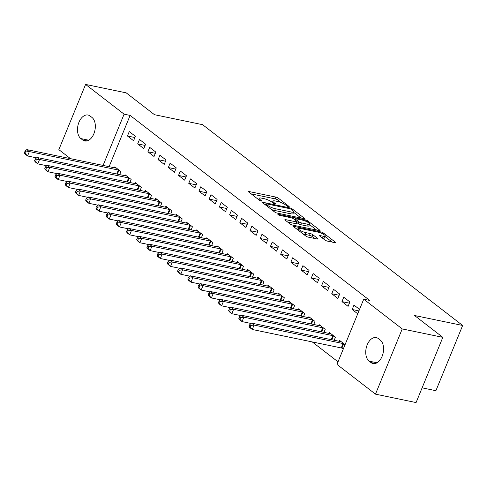 <?xml version="1.0" encoding="UTF-8"?>
<svg xmlns="http://www.w3.org/2000/svg" width="487" height="487" viewBox="0 0 487 487"><rect width="100%" height="100%" fill="white"/><g stroke="black" fill="none" stroke-linecap="round" stroke-linejoin="round"><path stroke-width="0.73" d="M288.663 206.732A1.345 0.304 22.3 0 0 289.205 206.695A1.345 0.304 22.3 0 0 288.992 206.403L278.339 198.179A1.918 0.432 22.3 0 0 275.861 197.095L249.295 191.586A1.918 0.432 22.3 0 0 248.522 191.635A1.918 0.432 22.3 0 0 248.82 192.055L259.474 200.279A1.345 0.304 22.3 0 0 261.209 201.034A1.345 0.304 22.3 0 0 261.75 201.003A1.345 0.304 22.3 0 0 261.543 200.711L260.161 199.646A6.142 1.394 22.3 0 1 259.2 198.294A6.142 1.394 22.3 0 1 261.677 198.148L263.893 198.605A6.142 1.394 22.3 0 1 271.819 202.062L273.201 203.128A1.345 0.304 22.3 0 0 274.936 203.883A1.345 0.304 22.3 0 0 275.478 203.852A1.345 0.304 22.3 0 0 275.265 203.554L273.889 202.489A6.142 1.394 22.3 0 1 272.927 201.137A6.142 1.394 22.3 0 1 275.405 200.991L277.614 201.454A6.142 1.394 22.3 0 1 285.546 204.911L286.928 205.977A1.345 0.304 22.3 0 0 288.663 206.732M324.932 240.03A1.918 0.432 22.3 0 0 327.41 241.108L334.861 242.654A1.918 0.432 22.3 0 0 335.634 242.611A1.918 0.432 22.3 0 0 335.336 242.185L323.508 233.054A1.918 0.432 22.3 0 0 321.024 231.97L294.465 226.461A1.918 0.432 22.3 0 0 293.685 226.51A1.918 0.432 22.3 0 0 293.99 226.93L305.818 236.067A1.918 0.432 22.3 0 0 308.295 237.145L317.299 239.014A1.918 0.432 22.3 0 0 318.072 238.965A1.918 0.432 22.3 0 0 317.774 238.545L312.709 234.637A1.918 0.432 22.3 0 0 310.231 233.553L305.769 232.628A5.138 1.163 22.3 0 1 300.662 230.698A5.138 1.163 22.3 0 1 298.336 228.61A5.138 1.163 22.3 0 1 300.406 228.488L317.889 232.116A5.138 1.163 22.3 0 1 323.003 234.04A5.138 1.163 22.3 0 1 325.328 236.134A5.138 1.163 22.3 0 1 323.258 236.256L320.343 235.653A1.918 0.432 22.3 0 0 319.569 235.696A1.918 0.432 22.3 0 0 319.868 236.122L324.932 240.03M363.728 299.188L402.232 328.926L375.483 394.147L336.974 364.416L363.728 299.188L369.743 300.436L130.12 115.413L124.106 114.165L103.086 165.416M70.512 158.665L58.848 149.655L85.596 84.434L126.194 92.853L154.489 114.701L202.598 124.678L462.65 325.474L414.534 315.497L442.829 337.345L402.232 328.926M85.596 84.434L124.106 114.165M303.681 218.578A1.918 0.432 22.3 0 0 304.454 218.535A1.918 0.432 22.3 0 0 304.156 218.109L292.328 208.978A1.918 0.432 22.3 0 0 289.844 207.894L263.284 202.385A1.918 0.432 22.3 0 0 262.505 202.434A1.918 0.432 22.3 0 0 262.81 202.854L274.638 211.991A1.918 0.432 22.3 0 0 277.115 213.069L303.681 218.578M307.918 221.013L319.746 230.15A1.918 0.432 22.3 0 1 320.044 230.57A1.918 0.432 22.3 0 1 319.271 230.619L292.705 225.11A1.918 0.432 22.3 0 1 290.228 224.026L285.163 220.118A1.918 0.432 22.3 0 1 284.865 219.698A1.918 0.432 22.3 0 1 285.638 219.649L296.413 221.883A1.918 0.432 22.3 0 0 297.186 221.841A1.918 0.432 22.3 0 0 296.887 221.415L293.527 218.821A1.918 0.432 22.3 0 0 291.049 217.744L279.83 215.418A1.345 0.304 22.3 0 1 278.497 214.913A1.345 0.304 22.3 0 1 277.888 214.365A1.345 0.304 22.3 0 1 278.43 214.335L305.434 219.935A1.918 0.432 22.3 0 1 307.918 221.013L307.48 222.066M422.119 387.841L435.902 390.702L462.65 325.474M343.761 297.21L341.959 301.617L348.083 306.347L349.891 301.94L343.761 297.21M334.179 340.255L335.433 337.199L329.303 332.463L328.926 333.394M323.338 281.437L321.53 285.845L327.66 290.575L329.462 286.167L323.338 281.437M313.75 324.482L315.004 321.42L308.874 316.69L308.496 317.621M302.908 265.659L301.1 270.066L307.23 274.802L309.038 270.395L302.908 265.659M293.32 308.703L294.574 305.647L288.45 300.917L288.067 301.849M282.478 249.886L280.67 254.293L286.8 259.029L288.608 254.622L282.478 249.886M272.897 292.93L274.151 289.875L268.02 285.145L267.637 286.076M262.049 234.113L260.247 238.52L266.371 243.25L268.179 238.843L262.049 234.113M252.467 277.158L253.721 274.102L247.591 269.372L247.213 270.297M241.625 218.34L239.817 222.748L245.947 227.478L247.749 223.07L241.625 218.34M232.037 261.385L233.291 258.329L227.161 253.593L226.784 254.524M221.195 202.568L219.387 206.975L225.518 211.705L227.326 207.298L221.195 202.568M211.608 245.612L212.862 242.556L206.738 237.82L206.354 238.752M200.766 186.795L198.958 191.202L205.088 195.932L206.896 191.525L200.766 186.795M191.184 229.84L192.438 226.778L186.308 222.048L185.924 222.979M180.336 171.022L178.534 175.423L184.658 180.16L186.466 175.752L180.336 171.022M170.754 214.061L172.008 211.005L165.878 206.275L165.501 207.206M159.913 155.243L158.105 159.651L164.235 164.387L166.037 159.98L159.913 155.243M150.325 198.288L151.579 195.232L145.449 190.502L145.071 191.434M139.483 139.471L137.675 143.878L143.805 148.614L145.613 144.207L139.483 139.471M129.895 182.515L131.149 179.46L125.025 174.73L124.642 175.661M130.12 115.413L109.1 166.664M312.258 341.929L338.033 361.835M119.686 174.632L120.94 171.57L114.81 166.84L114.427 167.772M129.268 131.587L127.46 135.995L133.59 140.725L135.398 136.317L129.268 131.587M140.11 190.405L141.364 187.349L135.24 182.613L134.856 183.544M149.698 147.36L147.89 151.767L154.02 156.497L155.828 152.09L149.698 147.36M160.54 206.178L161.794 203.122L155.663 198.386L155.286 199.317M170.127 163.133L168.319 167.54L174.443 172.27L176.251 167.863L170.127 163.133M180.969 221.95L182.223 218.894L176.093 214.164L175.71 215.09M190.551 178.906L188.743 183.313L194.873 188.043L196.681 183.636L190.551 178.906M201.399 237.723L202.653 234.667L196.523 229.937L196.139 230.868M210.981 194.678L209.173 199.086L215.303 203.822L217.111 199.414L210.981 194.678M221.822 253.496L223.076 250.44L216.952 245.71L216.569 246.641M231.41 210.451L229.602 214.858L235.732 219.594L237.54 215.187L231.41 210.451M242.252 269.274L243.506 266.212L237.376 261.482L236.999 262.414M251.84 226.23L250.032 230.631L256.156 235.367L257.964 230.96L251.84 226.23M262.682 285.047L263.936 281.991L257.806 277.255L257.422 278.187M272.263 242.002L270.455 246.41L276.586 251.14L278.394 246.732L272.263 242.002M283.111 300.82L284.365 297.764L278.235 293.028L277.852 293.959M292.693 257.775L290.885 262.183L297.015 266.913L298.823 262.505L292.693 257.775M303.535 316.593L304.789 313.537L298.665 308.801L298.281 309.732M313.123 273.548L311.315 277.955L317.445 282.685L319.253 278.278L313.123 273.548M323.965 332.365L325.219 329.309L319.088 324.579L318.711 325.505M333.552 289.321L331.744 293.728L337.868 298.458L339.676 294.051L333.552 289.321M342.184 348.211L343.274 349.051M345.082 344.65L339.518 340.352L339.135 341.284M359.54 309.391L353.976 305.093L352.168 309.501L357.732 313.798M380.207 339.999A12.522 7.755 101.7 0 1 382.721 354.627A12.522 7.755 101.7 0 1 373.036 363.539A12.522 7.755 101.7 0 1 370.954 362.565L369.116 361.147A12.522 7.755 101.7 0 1 366.601 346.519A12.522 7.755 101.7 0 1 376.281 337.607A12.522 7.755 101.7 0 1 378.369 338.581L380.207 339.999M442.829 337.345L416.081 402.566L375.483 394.147M80.872 138.582A12.522 7.755 101.7 0 1 78.358 123.948A12.522 7.755 101.7 0 1 88.044 115.042A12.522 7.755 101.7 0 1 90.125 116.016L91.964 117.434A12.522 7.755 101.7 0 1 94.478 132.062A12.522 7.755 101.7 0 1 84.799 140.974A12.522 7.755 101.7 0 1 82.711 140L80.872 138.582L88.768 140.219M127.46 135.995L134.899 137.535M137.675 143.878L145.114 145.424M147.89 151.767L155.329 153.308M158.105 159.651L165.537 161.197M168.319 167.54L175.752 169.08M178.534 175.423L185.967 176.97M188.743 183.313L196.182 184.853M198.958 191.202L206.397 192.742M209.173 199.086L216.612 200.632M219.387 206.975L226.826 208.515M229.602 214.858L237.041 216.405M239.817 222.748L247.25 224.288M250.032 230.631L257.465 232.177M260.247 238.52L267.68 240.061M270.455 246.41L277.894 247.95M280.67 254.293L288.109 255.839M290.885 262.183L298.324 263.723M301.1 270.066L308.539 271.612M311.315 277.955L318.754 279.495M321.53 285.845L328.962 287.385M331.744 293.728L339.177 295.268M341.959 301.617L349.392 303.158M352.168 309.501L358.925 310.901M280.859 202.446L277.614 199.938A1.918 0.432 22.3 0 0 275.137 198.86L251.207 193.899M301.051 218.03L293.606 212.289M291.36 209.398A1.345 0.304 22.3 0 0 289.625 208.643L266.31 203.81A1.345 0.304 22.3 0 0 265.768 203.84A1.345 0.304 22.3 0 0 265.975 204.132L267.43 205.258A6.142 1.394 22.3 0 0 275.362 208.716L291.299 212.022A6.142 1.394 22.3 0 0 293.777 211.875A6.142 1.394 22.3 0 0 292.815 210.524L291.36 209.398M271.393 209.483A6.142 1.394 22.3 0 0 274.638 210.475L275.362 208.716M293.777 211.875L293.052 213.635A6.142 1.394 22.3 0 1 290.581 213.781L274.638 210.475M309.476 224.537L316.641 230.071M287.549 221.956L295.688 223.649A1.918 0.432 22.3 0 0 296.461 223.6L297.186 221.841M294.507 219.582L294.945 219.674M307.589 224.203A5.138 1.163 22.3 0 0 309.665 224.081A5.138 1.163 22.3 0 0 307.34 221.987A5.138 1.163 22.3 0 0 302.226 220.063L296.066 218.785A1.918 0.432 22.3 0 0 295.292 218.827A1.918 0.432 22.3 0 0 295.591 219.253L298.951 221.847A1.918 0.432 22.3 0 0 301.429 222.924L307.589 224.203L306.871 225.968A5.138 1.163 22.3 0 0 308.941 225.846L309.665 224.081M306.871 225.968L300.71 224.69A1.918 0.432 22.3 0 1 298.227 223.606L296.887 222.571M325.328 236.134L324.604 237.9A5.138 1.163 22.3 0 1 322.534 238.021L322.254 237.96M302.804 233.742A5.138 1.163 22.3 0 0 305.045 234.393L305.769 232.628M314.669 238.466L311.984 236.396A1.918 0.432 22.3 0 0 309.507 235.318L305.045 234.393M298.117 229.133L296.37 228.768M332.231 242.106L325.127 236.621M116.46 168.118L116.302 168.118A1.954 0.444 -157.7 0 1 115.815 168.058L26.803 149.6L29.36 151.573L27.552 155.974L36.598 157.855M25.373 153.661L27.552 155.974L24.995 154.008L24.35 152.869L25.373 153.661L26.097 151.895L25.074 151.104L24.35 152.869M26.097 151.895L29.36 151.573L118.365 170.03A1.954 0.444 -157.7 0 1 119.005 170.207L119.285 170.298M25.074 151.104L26.803 149.6M126.675 176.002L126.517 176.008A1.954 0.444 -157.7 0 1 126.03 175.947L37.018 157.484L39.569 159.456L37.767 163.863L46.807 165.738M35.588 161.544L37.767 163.863L35.21 161.891L34.565 160.759L35.588 161.544L36.306 159.785L35.289 158.993L34.565 160.759M36.306 159.785L39.569 159.456L128.58 177.919A1.954 0.444 -157.7 0 1 129.219 178.09L129.499 178.181M35.289 158.993L37.018 157.484M136.89 183.891L136.731 183.891A1.954 0.444 -157.7 0 1 136.244 183.83L47.233 165.373L49.784 167.345L47.976 171.753L57.022 173.628M45.802 169.433L47.976 171.753L45.425 169.78L44.78 168.642L45.802 169.433L46.521 167.668L45.504 166.883L44.78 168.642M46.521 167.668L49.784 167.345L138.795 185.803A1.954 0.444 -157.7 0 1 139.434 185.979L139.714 186.071M45.504 166.883L47.233 165.373M147.104 191.781L146.946 191.781A1.954 0.444 -157.7 0 1 146.459 191.72L57.448 173.256L59.998 175.229L58.19 179.636L67.236 181.511M56.011 177.317L58.19 179.636L55.64 177.664L54.994 176.531L56.011 177.317L56.736 175.557L55.713 174.766L54.994 176.531M56.736 175.557L59.998 175.229L149.01 193.692A1.954 0.444 -157.7 0 1 149.643 193.863L149.929 193.954M55.713 174.766L57.448 173.256M157.319 199.664L157.161 199.664A1.954 0.444 -157.7 0 1 156.668 199.609L67.663 181.146L70.213 183.118L68.405 187.525L77.451 189.4M66.226 185.206L68.405 187.525L65.855 185.553L65.209 184.415L66.226 185.206L66.95 183.441L65.928 182.655L65.209 184.415M66.95 183.441L70.213 183.118L159.225 201.575A1.954 0.444 -157.7 0 1 159.858 201.752L160.138 201.843M65.928 182.655L67.663 181.146M167.534 207.553L167.37 207.553A1.954 0.444 -157.7 0 1 166.883 207.492L77.871 189.029L80.428 191.001L78.62 195.409L87.666 197.29M76.441 193.089L78.62 195.409L76.069 193.436L75.418 192.304L76.441 193.089L77.165 191.33L76.142 190.539L75.418 192.304M77.165 191.33L80.428 191.001L169.439 209.465A1.954 0.444 -157.7 0 1 170.073 209.635L170.353 209.733M76.142 190.539L77.871 189.029M177.749 215.437L177.585 215.437A1.954 0.444 -157.7 0 1 177.098 215.382L88.086 196.918L90.643 198.891L88.835 203.298L97.881 205.173M86.656 200.979L88.835 203.298L86.278 201.326L85.633 200.187L86.656 200.979L87.38 199.213L86.357 198.428L85.633 200.187M87.38 199.213L90.643 198.891L179.654 217.354A1.954 0.444 -157.7 0 1 180.287 217.525L180.567 217.616M86.357 198.428L88.086 196.918M187.964 223.326L187.799 223.326A1.954 0.444 -157.7 0 1 187.312 223.265L98.301 204.808L100.858 206.78L99.05 211.181L108.096 213.062M96.87 208.868L99.05 211.181L96.493 209.215L95.848 208.077L96.87 208.868L97.595 207.103L96.572 206.311L95.848 208.077M97.595 207.103L100.858 206.78L189.869 225.238A1.954 0.444 -157.7 0 1 190.502 225.414L190.782 225.505M96.572 206.311L98.301 204.808M198.172 231.209L198.014 231.215A1.954 0.444 -157.7 0 1 197.527 231.155L108.516 212.691L111.073 214.664L109.265 219.071L118.311 220.946M107.085 216.752L109.265 219.071L106.708 217.099L106.063 215.966L107.085 216.752L107.81 214.992L106.787 214.201L106.063 215.966M107.81 214.992L111.073 214.664L200.078 233.127A1.954 0.444 -157.7 0 1 200.717 233.297L200.997 233.389M106.787 214.201L108.516 212.691M208.387 239.099L208.229 239.099A1.954 0.444 -157.7 0 1 207.742 239.038L118.731 220.581L121.281 222.553L119.479 226.96L128.519 228.835M117.3 224.641L119.479 226.96L116.923 224.988L116.277 223.85L117.3 224.641L118.018 222.876L117.002 222.09L116.277 223.85M118.018 222.876L121.281 222.553L210.293 241.01A1.954 0.444 -157.7 0 1 210.932 241.187L211.212 241.278M117.002 222.09L118.731 220.581M218.602 246.988L218.444 246.988A1.954 0.444 -157.7 0 1 217.957 246.927L128.945 228.464L131.496 230.436L129.688 234.844L138.734 236.719M127.515 232.524L129.688 234.844L127.137 232.871L126.492 231.739L127.515 232.524L128.233 230.765L127.217 229.974L126.492 231.739M128.233 230.765L131.496 230.436L220.508 248.9A1.954 0.444 -157.7 0 1 221.147 249.07L221.427 249.167M127.217 229.974L128.945 228.464M228.817 254.871L228.659 254.871A1.954 0.444 -157.7 0 1 228.172 254.817L139.16 236.353L141.711 238.326L139.903 242.733L148.949 244.608M137.724 240.414L139.903 242.733L137.352 240.761L136.707 239.622L137.724 240.414L138.448 238.648L137.425 237.863L136.707 239.622M138.448 238.648L141.711 238.326L230.722 256.783A1.954 0.444 -157.7 0 1 231.355 256.959L231.642 257.051M137.425 237.863L139.16 236.353M239.032 262.761L238.873 262.761A1.954 0.444 -157.7 0 1 238.387 262.7L149.375 244.243L151.926 246.209L150.118 250.616L159.164 252.497M147.938 248.297L150.118 250.616L147.567 248.644L146.922 247.512L147.938 248.297L148.663 246.538L147.64 245.746L146.922 247.512M148.663 246.538L151.926 246.209L240.937 264.672A1.954 0.444 -157.7 0 1 241.57 264.843L241.85 264.94M147.64 245.746L149.375 244.243M249.247 270.644L249.082 270.644A1.954 0.444 -157.7 0 1 248.595 270.589L159.584 252.126L162.141 254.098L160.333 258.506L169.379 260.381M158.153 256.186L160.333 258.506L157.782 256.533L157.131 255.395L158.153 256.186L158.878 254.421L157.855 253.636L157.131 255.395M158.878 254.421L162.141 254.098L251.152 272.562A1.954 0.444 -157.7 0 1 251.785 272.732L252.065 272.823M157.855 253.636L159.584 252.126M259.461 278.534L259.297 278.534A1.954 0.444 -157.7 0 1 258.81 278.473L169.799 260.015L172.355 261.988L170.547 266.395L179.593 268.27M168.368 264.076L170.547 266.395L167.991 264.423L167.345 263.284L168.368 264.076L169.092 262.31L168.07 261.519L167.345 263.284M169.092 262.31L172.355 261.988L261.367 280.445A1.954 0.444 -157.7 0 1 262 280.622L262.28 280.713M168.07 261.519L169.799 260.015M269.676 286.417L269.512 286.423A1.954 0.444 -157.7 0 1 269.025 286.362L180.013 267.899L182.57 269.871L180.762 274.278L189.808 276.153M178.583 271.959L180.762 274.278L178.205 272.306L177.56 271.174L178.583 271.959L179.307 270.2L178.285 269.408L177.56 271.174M179.307 270.2L182.57 269.871L271.582 288.334A1.954 0.444 -157.7 0 1 272.215 288.505L272.495 288.596M178.285 269.408L180.013 267.899M279.885 294.306L279.727 294.306A1.954 0.444 -157.7 0 1 279.24 294.245L190.228 275.788L192.785 277.76L190.977 282.168L200.023 284.043M188.798 279.848L190.977 282.168L188.42 280.195L187.775 279.057L188.798 279.848L189.522 278.083L188.499 277.298L187.775 279.057M189.522 278.083L192.785 277.76L281.79 296.218A1.954 0.444 -157.7 0 1 282.43 296.394L282.71 296.486M188.499 277.298L190.228 275.788M290.1 302.196L289.942 302.196A1.954 0.444 -157.7 0 1 289.455 302.135L200.443 283.671L202.994 285.644L201.192 290.051L210.232 291.926M199.013 287.732L201.192 290.051L198.635 288.079L197.99 286.946L199.013 287.732L199.731 285.972L198.714 285.181L197.99 286.946M199.731 285.972L202.994 285.644L292.005 304.107A1.954 0.444 -157.7 0 1 292.644 304.278L292.924 304.375M198.714 285.181L200.443 283.671M300.315 310.079L300.156 310.079A1.954 0.444 -157.7 0 1 299.669 310.024L210.658 291.561L213.209 293.533L211.401 297.941L220.447 299.815M209.227 295.621L211.401 297.941L208.85 295.968L208.205 294.83L209.227 295.621L209.946 293.856L208.929 293.071L208.205 294.83M209.946 293.856L213.209 293.533L302.22 311.99A1.954 0.444 -157.7 0 1 302.859 312.167L303.139 312.258M208.929 293.071L210.658 291.561M310.529 317.968L310.371 317.968A1.954 0.444 -157.7 0 1 309.884 317.908L220.873 299.45L223.423 301.416L221.615 305.824L230.661 307.705M219.436 303.504L221.615 305.824L219.065 303.851L218.419 302.719L219.436 303.504L220.161 301.745L219.138 300.954L218.419 302.719M220.161 301.745L223.423 301.416L312.435 319.88A1.954 0.444 -157.7 0 1 313.068 320.056L313.354 320.148M219.138 300.954L220.873 299.45M320.744 325.852L320.586 325.852A1.954 0.444 -157.7 0 1 320.099 325.797L231.088 307.334L233.638 309.306L231.83 313.713L240.876 315.588M229.651 311.394L231.83 313.713L229.28 311.741L228.634 310.603L229.651 311.394L230.375 309.629L229.353 308.843L228.634 310.603M230.375 309.629L233.638 309.306L322.65 327.769A1.954 0.444 -157.7 0 1 323.283 327.94L323.563 328.031M229.353 308.843L231.088 307.334M330.959 333.741L330.795 333.741A1.954 0.444 -157.7 0 1 330.308 333.68L241.296 315.223L243.853 317.195L242.045 321.603L251.091 323.478M239.866 319.283L242.045 321.603L239.494 319.63L238.843 318.492L239.866 319.283L240.59 317.518L239.567 316.727L238.843 318.492M240.59 317.518L243.853 317.195L332.864 335.653A1.954 0.444 -157.7 0 1 333.498 335.829L333.778 335.92M239.567 316.727L241.296 315.223M341.174 341.624L341.01 341.631A1.954 0.444 -157.7 0 1 340.523 341.57L251.511 323.106L254.068 325.079L252.26 329.486L341.271 347.949A1.954 0.444 -157.7 0 1 341.904 348.12L343.451 348.631M250.081 327.167L252.26 329.486L249.703 327.514L249.058 326.381L250.081 327.167L250.805 325.407L249.782 324.616L249.058 326.381M250.805 325.407L254.068 325.079L343.079 343.542A1.954 0.444 -157.7 0 1 343.712 343.712L343.992 343.804M249.782 324.616L251.511 323.106M288.846 206.762L288.992 206.403M261.391 201.07L261.543 200.711M275.118 203.913L275.265 203.554M273.536 203.347L273.889 202.489M259.815 200.498L260.161 199.646M249.034 192.219L249.295 191.586M275.137 198.86L275.861 197.095M277.614 199.938L278.339 198.179M263.023 203.018L263.284 202.385M289.546 208.625L289.844 207.894M291.963 209.86L292.328 208.978M303.943 218.62L304.156 218.109M265.616 205.021L265.975 204.132M267.065 206.141L267.43 205.258M290.581 213.781L291.299 212.022M319.533 230.661L319.746 230.15M285.382 220.282L285.638 219.649M295.688 223.649L296.413 221.883M278.247 214.767L278.43 214.335M305.032 220.928L305.434 219.935M295.232 220.136L295.591 219.253M298.227 223.606L298.951 221.847M300.71 224.69L301.429 222.924M320.081 236.286L320.343 235.653M322.534 238.021L323.258 236.256M309.507 235.318L310.231 233.553M311.984 236.396L312.709 234.637M317.561 239.056L317.774 238.545M294.203 227.094L294.465 226.461M320.623 232.95L321.024 231.97M323.082 234.089L323.508 233.054M335.123 242.696L335.336 242.185M82.711 140L87.1 140.907M370.954 362.565L375.337 363.472M369.116 361.147L377.011 362.785M116.734 174.017L118.365 170.03M117.385 174.151L119.005 170.207M126.949 181.907L128.58 177.919M127.6 182.041L129.219 178.09M137.164 189.79L138.795 185.803M137.815 189.924L139.434 185.979M147.372 197.679L149.01 193.692M148.024 197.813L149.643 193.863M157.587 205.563L159.225 201.575M158.238 205.703L159.858 201.752M167.802 213.452L169.439 209.465M168.453 213.586L170.073 209.635M178.017 221.342L179.654 217.354M178.668 221.475L180.287 217.525M188.232 229.225L189.869 225.238M188.883 229.359L190.502 225.414M198.446 237.114L200.078 233.127M199.098 237.248L200.717 233.297M208.661 244.998L210.293 241.01M209.313 245.131L210.932 241.187M218.876 252.887L220.508 248.9M219.527 253.021L221.147 249.07M229.085 260.77L230.722 256.783M229.736 260.91L231.355 256.959M239.3 268.66L240.937 264.672M239.951 268.794L241.57 264.843M249.514 276.549L251.152 272.562M250.166 276.683L251.785 272.732M259.729 284.432L261.367 280.445M260.381 284.566L262 280.622M269.944 292.322L271.582 288.334M270.595 292.456L272.215 288.505M280.159 300.205L281.79 296.218M280.81 300.339L282.43 296.394M290.374 308.094L292.005 304.107M291.025 308.228L292.644 304.278M300.589 315.978L302.22 311.99M301.24 316.118L302.859 312.167M310.797 323.867L312.435 319.88M311.449 324.001L313.068 320.056M321.012 331.757L322.65 327.769M321.663 331.891L323.283 327.94M331.227 339.64L332.864 335.653M331.878 339.774L333.498 335.829M341.271 347.949L343.079 343.542M341.904 348.12L343.712 343.712M272.373 202.489L272.927 201.137M258.646 199.64L259.2 198.294M265.36 204.826L265.768 203.84M294.872 219.862L295.292 218.827M297.813 229.882L298.336 228.61"/></g></svg>
